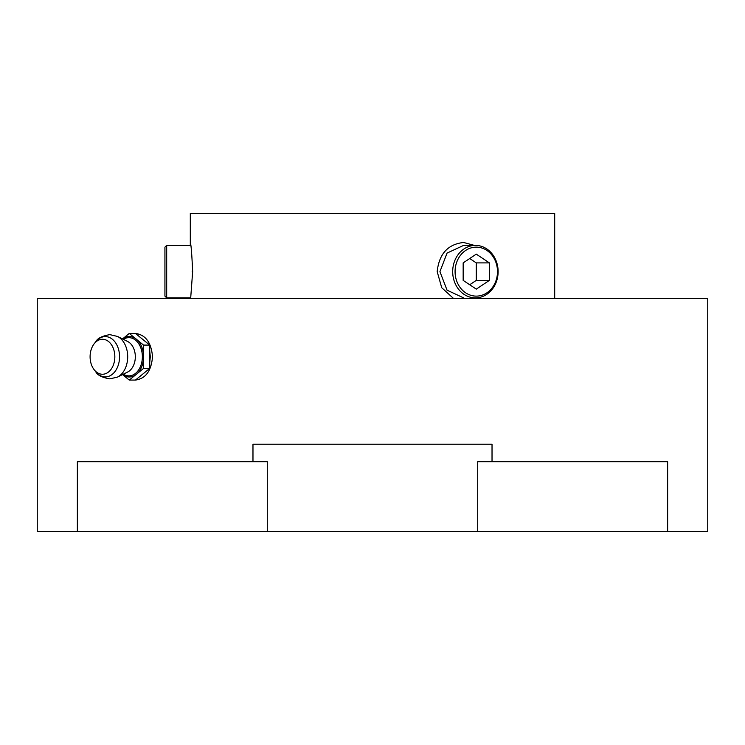 <?xml version="1.0" encoding="UTF-8"?>
<svg xmlns="http://www.w3.org/2000/svg" width="745" height="745" viewBox="0 0 745 745"><rect width="100%" height="100%" fill="white"/><g stroke="black" fill="none" stroke-linecap="round" stroke-linejoin="round"><path stroke-width="1.12" d="M37.25 298.456L707.75 298.456L707.75 531.669L37.25 531.669L37.25 298.456M140.675 375.806L144.996 372.276M149.726 362.359L150.313 356.762L149.726 351.156M144.996 341.238L140.675 337.709M252.974 461.704L252.974 444.216L492.026 444.216L492.026 461.704M667.632 531.669L667.632 461.704L477.722 461.704L477.722 531.669M267.278 531.669L267.278 461.704L77.368 461.704L77.368 531.669M135.441 380.08L149.726 368.421L149.726 345.093L135.441 333.434C145.648 334.822 151.337 342.588 152.511 356.762C151.337 370.926 145.648 378.693 135.441 380.08L129.258 380.08L135.674 374.837A20.236 14.304 -90 0 1 129.258 376.989A20.236 14.304 90 0 1 122.841 374.837A20.236 14.304 90 0 1 122.506 374.595M166.684 245.394L164.934 247.144L164.934 296.119L166.684 297.87L166.684 245.394L190.301 245.394L190.301 213.331L554.699 213.331L554.699 298.456M192.201 271.636C190.133 237.785 190.133 237.785 192.201 271.636C190.133 305.478 190.133 305.478 192.201 271.636M475.403 245.394A26.233 22.723 90 0 0 452.69 271.636A26.233 22.723 90 0 0 475.403 297.87A26.233 22.723 90 0 0 498.126 271.636A26.233 22.723 90 0 0 475.403 245.394L463.604 245.394L447.056 253.086L439.932 271.636L447.056 290.187L463.604 297.87M190.301 242.479C191.074 244.211 191.856 253.924 192.648 271.636L190.655 298.456M474.379 297.87L473.317 298.456M453.528 298.456L441.729 287.719L437.185 271.636C439.066 253.924 447.875 244.211 463.604 242.479L474.379 245.394M497.492 271.636A24.492 21.205 90 0 0 476.279 247.144A24.492 21.205 90 0 0 455.074 271.636A24.492 21.205 90 0 0 476.279 296.119A24.492 21.205 90 0 0 497.492 271.636M489.4 280.381L489.4 262.892L476.279 254.138L463.167 262.892L463.167 280.381L476.279 289.125L489.4 280.381L476.279 280.381L476.279 262.892L469.722 258.515M489.4 262.892L476.279 262.892M469.722 284.748L476.279 280.381M102.456 374.251A17.489 12.367 90 0 1 94.215 369.799A17.489 12.367 90 0 1 94.215 343.724A17.489 12.367 90 0 1 102.456 339.264A17.489 12.367 90 0 1 114.832 356.762A17.489 12.367 90 0 1 102.456 374.251M122.506 338.928A20.236 14.304 90 0 1 122.841 338.677A20.236 14.304 90 0 1 129.258 336.526A20.236 14.304 -90 0 1 135.674 338.677A20.236 14.304 90 0 1 137.117 339.86A20.236 14.304 -90 0 1 143.543 355.579A20.236 14.304 90 0 1 143.543 357.935A20.236 14.304 -90 0 1 137.117 373.664A20.236 14.304 90 0 1 135.674 374.837M122.841 374.837L129.258 380.08M137.117 373.664L143.543 368.421L143.543 357.935M143.543 355.579L143.543 345.093L137.117 339.86M135.674 338.677L129.258 333.434L122.841 338.677M149.726 368.421L143.543 368.421M149.726 345.093L143.543 345.093M135.441 333.434L129.258 333.434M94.215 343.724L95.788 341.731A20.162 14.257 90 0 1 105.296 336.591A20.162 14.257 90 0 1 119.554 356.762A20.162 14.257 90 0 1 105.296 376.923A20.162 14.257 90 0 1 95.788 371.792L94.215 369.799M123.316 374.186A19.109 13.512 -90 0 0 128.857 375.862A19.109 13.512 -90 0 0 142.369 356.762A19.109 13.512 -90 0 0 128.857 337.653A19.109 13.512 -90 0 0 123.316 339.329M127.665 372.025A16.185 11.445 -90 0 0 135.32 356.762A16.185 11.445 -90 0 0 127.665 341.489L117.514 336.442A21.53 15.226 90 0 1 127.693 356.762A21.53 15.226 90 0 1 117.514 377.072L127.665 372.025M190.301 298.456L190.301 297.87M166.684 297.87L190.739 297.87M117.514 377.072L109.869 378.879C102.121 377.557 97.427 375.201 95.788 371.792M95.788 341.731C97.427 338.314 102.121 335.958 109.869 334.635L117.514 336.442"/></g></svg>
